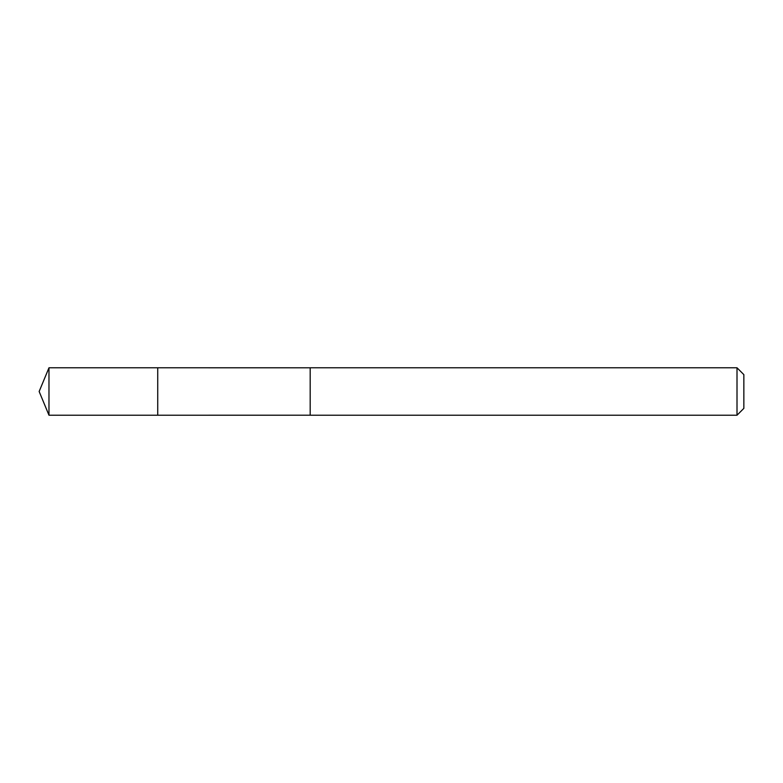 <?xml version="1.0" encoding="UTF-8"?>
<svg xmlns="http://www.w3.org/2000/svg" width="783" height="783" viewBox="0 0 783 783"><rect width="100%" height="100%" fill="white"/><g stroke="black" fill="none" stroke-linecap="round" stroke-linejoin="round"><path stroke-width="1.17" d="M157.726 404.723L157.726 367.785L48.977 367.785L48.977 415.215L157.726 415.215L157.726 367.785L310.185 367.795L310.185 415.205L157.726 415.215L157.726 404.723M310.185 367.785L310.185 415.215L737.009 415.215L737.009 367.785L310.185 367.785M737.009 367.785L743.85 374.626L743.85 408.374L737.009 415.215M157.726 415.215L48.977 415.215L39.15 391.5L48.977 415.215M39.15 391.5L48.977 367.785"/></g></svg>
